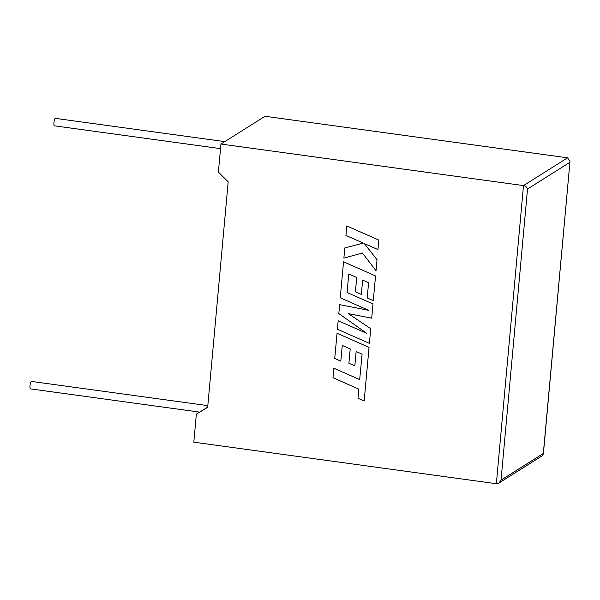 <?xml version="1.0" encoding="UTF-8"?>
<svg xmlns="http://www.w3.org/2000/svg" width="600" height="600" viewBox="0 0 600 600"><rect width="100%" height="100%" fill="white"/><g stroke="black" fill="none" stroke-linecap="round" stroke-linejoin="round"><path stroke-width="0.9" d="M207.817 405.638L31.463 381.42A3.765 0.877 97.8 0 0 30 385.748A3.765 0.877 97.8 0 0 30.443 388.875L199.59 412.103M220.522 148.635L54.383 125.82A3.765 0.877 -82.2 0 1 53.94 122.692A3.765 0.877 -82.2 0 1 55.403 118.365L224.79 141.623M207.683 407.13L196.365 414.112L193.815 442.178L496.357 483.72L498.787 483.12L501.037 480.112L543.315 453.495L542.475 455.603L498.787 483.12M496.357 483.72L523.493 185.587L220.942 144.045L218.392 172.102L228.188 181.83L207.667 407.287L196.365 414.112M543.315 453.495L570 161.392L567.577 157.822L265.035 116.28L220.942 144.045M567.577 157.822L523.493 185.587C525.607 186.06 526.957 187.2 527.528 189L501.037 480.112M376.02 270.683L377.017 259.688L364.29 243.57L377.94 249.577L378.817 240.067L346.808 225.952L345.93 235.455L363.315 243.105L344.805 247.928L343.875 258.09L362.407 253.028L376.02 270.683L377.032 259.688L364.312 243.585M378.803 240.075L346.8 225.96M363.315 243.105L344.798 247.928M377.94 249.577L378.817 240.067M369.405 343.358L370.748 328.702L348.353 313.657L371.7 318.165L373.005 303.938L347.085 292.507L348.765 274.005L356.715 277.485L355.41 291.817L361.343 294.413L362.64 280.087L368.587 282.735L367.2 297.945L373.298 300.608L375.548 275.933L343.545 261.81L340.26 297.795L368.76 310.35L339.638 304.657L338.827 313.56L366.803 333.375L338.183 320.752L337.395 329.243L369.405 343.358L370.748 328.702M370.74 328.71L348.322 313.65M371.7 318.165L373.005 303.938M372.99 303.945L347.085 292.507M347.077 292.515L348.757 274.005M361.327 294.42L362.632 280.087M373.298 300.608L375.548 275.933M375.54 275.94L343.538 261.817M368.73 310.335L339.645 304.657M366.765 333.345L338.183 320.752M362.085 354.165L359.678 379.605L333.862 368.212L332.985 377.73L358.815 389.115L357.983 398.257L364.163 400.987L369.053 347.37L337.043 333.255L334.733 358.485L340.837 361.147L342.27 345.435L350.212 348.923L348.907 363.248L354.84 365.843L356.138 351.525L362.085 354.165M359.678 379.605L333.847 368.22M364.163 400.987L369.038 347.377L337.035 333.263M340.83 361.147L342.263 345.435M354.825 365.85L356.13 351.517M569.805 162.375L527.528 189M570 161.392L543.352 454.178"/></g></svg>
